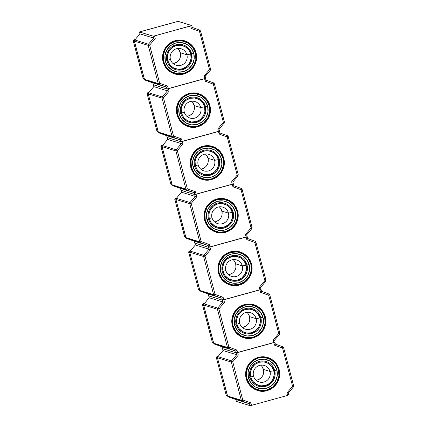 <?xml version="1.0" encoding="UTF-8"?>
<svg xmlns="http://www.w3.org/2000/svg" width="427" height="427" viewBox="0 0 427 427"><rect width="100%" height="100%" fill="white"/><g stroke="black" fill="none" stroke-linecap="round" stroke-linejoin="round"><path stroke-width="0.64" d="M253.515 375.99A8.625 8.513 107.1 0 0 263.934 382.037A8.625 8.513 107.1 0 0 269.992 371.458L273.819 370.716A12.073 11.913 -72.9 0 1 265.343 385.522A12.073 11.913 -72.9 0 1 250.756 377.062L253.515 375.99A8.625 8.513 -72.9 0 1 264.286 365.48A8.625 8.513 -72.9 0 1 267.649 379.902A8.625 8.513 -72.9 0 1 253.515 375.99L250.756 377.062L250.468 372.365L251.973 367.903L255.052 364.354L259.237 362.251L263.881 361.92L268.284 363.414L271.775 366.499L273.819 370.716L274.113 375.408L272.602 379.87L269.522 383.425L265.343 385.522L260.694 385.853L256.291 384.359L252.8 381.274L250.756 377.062A12.073 11.913 -72.9 0 1 259.237 362.251A12.073 11.913 -72.9 0 1 273.819 370.716L269.992 371.458L263.4 369.43L269.992 371.458A8.625 8.513 107.1 0 0 259.573 365.411A8.625 8.513 107.1 0 0 253.515 375.99M279.093 369.681A17.251 17.021 107.1 0 1 257.043 390.315A17.251 17.021 107.1 0 0 257.486 390.459L257.588 390.491A17.251 17.021 -72.9 0 1 250.868 361.648A17.251 17.021 -72.9 0 1 279.13 369.467A17.251 17.021 -72.9 0 1 257.588 390.491M257.486 390.459C269.96 395.092 283.096 380.873 279.039 369.44L278.511 369.638L279.039 369.44C277.459 363.665 273.654 359.678 267.628 357.479A17.251 17.021 107.1 0 0 267.259 357.372M256.141 380.249A8.625 8.513 107.1 0 0 260.774 365.17M249.998 377.308A12.938 12.767 107.1 0 0 265.626 386.376A12.938 12.767 107.1 0 0 274.71 370.508L276.867 370.092A14.881 14.683 -72.9 0 1 266.416 388.34A14.881 14.683 -72.9 0 1 248.445 377.911L249.998 377.308A12.938 12.767 -72.9 0 1 266.16 361.541A12.938 12.767 -72.9 0 1 271.193 383.174A12.938 12.767 -72.9 0 1 249.998 377.308L248.445 377.911L248.087 372.125L249.95 366.628L253.745 362.251L258.895 359.662L264.617 359.256L270.045 361.098L274.342 364.898L276.867 370.092L277.224 375.872L275.362 381.375L271.567 385.752L266.416 388.34L260.694 388.746L255.271 386.905L250.969 383.099L248.445 377.911A14.881 14.683 -72.9 0 1 258.895 359.662A14.881 14.683 -72.9 0 1 276.867 370.092L274.71 370.508A12.938 12.767 107.1 0 0 259.082 361.439A12.938 12.767 107.1 0 0 249.998 377.308M279.028 369.435A17.251 17.021 107.1 0 0 267.483 357.436M246.801 378.365A16.605 16.386 -72.9 0 1 258.458 358.002A16.605 16.386 -72.9 0 1 278.511 369.638L275.698 363.847L270.899 359.603L264.847 357.548L258.458 358.002L252.709 360.89L248.477 365.774L246.4 371.912L246.801 378.365L249.614 384.156L254.412 388.399L260.465 390.454L266.854 390L272.602 387.113L276.835 382.229L278.911 376.091L278.511 369.638A16.605 16.386 -72.9 0 1 266.854 390A16.605 16.386 -72.9 0 1 246.801 378.365M258.522 386.264A12.938 12.767 107.1 0 0 274.646 370.487A12.938 12.767 107.1 0 0 266.122 361.53M274.956 375.514L274.646 370.487L272.453 365.976M260.582 386.707L265.557 386.355L270.04 384.103M257.342 380.009L260.331 378.509M263.608 372.782L263.4 369.43L261.938 366.419M288.711 395.007L288.22 393.144L293.376 387.001L292.58 386.232L287.013 392.888L287.675 395.413L251.482 405.372L250.82 402.848L242.744 399.95L250.82 402.848L251.482 405.372L287.675 395.413L287.013 392.888L292.58 386.232L282.567 348.053L274.492 345.155L273.83 342.63L237.636 352.59L238.298 355.115L232.731 361.77L242.744 399.95L242.109 401.102L228.461 396.907L249.555 403.782L242.109 401.102A1.292 1.276 -72.9 0 1 241.308 400.227L227.495 395.978L217.674 358.659L227.495 395.978L241.308 400.227L231.295 362.048L217.482 357.799L217.674 358.659L217.482 357.799L231.295 362.048A1.292 1.276 -72.9 0 1 231.557 360.879L217.909 356.684L223.043 350.546L236.691 354.741L231.557 360.879L217.909 356.684L223.043 350.546L222.568 348.624L236.2 352.867L222.552 348.672L222.061 346.804L235.709 350.999L214.616 344.13L235.709 350.999L236.691 354.741L223.043 350.546L222.061 346.804L214.573 344.114M246.182 378.536L245.765 371.826L247.922 365.453L252.325 360.377L258.298 357.378L264.932 356.908L271.22 359.038L276.21 363.452L279.13 369.467L279.546 376.171L277.39 382.549L272.992 387.625L267.019 390.625L260.379 391.095L254.092 388.96L249.106 384.551L246.182 378.536M236.393 401.423L235.907 399.581L228.461 396.907L249.555 403.782L250.82 402.848L249.555 403.782L250.046 405.65L236.398 401.455L235.907 399.581L249.555 403.782L250.046 405.65L251.482 405.372L250.046 405.65L236.414 401.407M236.691 354.741L231.557 360.879L232.731 361.77L238.298 355.115L237.636 352.59L274.865 342.23L236.2 352.867L236.691 354.741L237.247 354.874M223.31 350.594L223.043 350.546L223.31 350.594M227.495 395.978L227.853 396.534M227.863 396.539L228.418 396.891M236.078 399.25L235.907 399.581L236.078 399.25M217.482 357.799L217.909 356.684M273.168 340.106L274.374 340.356L279.525 334.202L278.735 333.45L273.168 340.106L273.83 342.63L273.168 340.106L278.735 333.45L268.722 295.276L260.646 292.372L259.984 289.848L223.791 299.813L224.453 302.332L218.886 308.988L228.899 347.167L236.974 350.071L237.636 352.59L236.2 352.867L222.552 348.672L236.2 352.867L237.636 352.59L236.371 352.867L235.709 350.999L236.163 350.754L235.709 350.999L228.264 348.325A1.292 1.276 -72.9 0 1 227.463 347.445L217.45 309.271L203.636 305.022L203.823 305.876L213.388 342.321L203.636 305.022L217.45 309.271A1.292 1.276 -72.9 0 1 217.711 308.097L204.063 303.901L209.198 297.763L222.846 301.958L217.711 308.097L204.063 303.901L209.198 297.763L208.723 295.842L222.355 300.09L208.707 295.895L208.216 294.022L221.864 298.217L200.77 291.347L221.864 298.217L222.846 301.958L209.198 297.763L208.216 294.022L200.727 291.331M242.744 399.95L241.308 400.227A1.292 1.276 107.1 0 0 242.109 401.102L242.744 399.95L232.731 361.77L231.557 360.879L231.295 362.048L232.731 361.77L231.295 362.048L241.308 400.227L242.744 399.95M287.013 392.888L288.22 393.139L293.37 386.979M283.608 347.679L293.632 385.843L292.58 386.232L293.354 387.001M261.527 291.337L261.02 289.447L222.355 300.09L222.846 301.958L217.711 308.097L218.886 308.988L228.899 347.167L227.463 347.445L213.649 343.201L213.388 342.321L213.649 343.201L227.463 347.445L228.899 347.167L228.264 348.325L228.899 347.167L236.974 350.071L236.163 350.754L236.974 350.071L237.636 352.59L273.83 342.63L274.492 345.155L282.567 348.053L282.802 346.777L283.619 347.663L282.802 346.772L282.567 348.053L283.619 347.663L282.567 348.053L292.58 386.232L293.632 385.843L293.376 387.001L288.236 393.144L288.727 395.018M274.865 342.23L275.372 344.114L282.802 346.772L275.367 344.103L274.492 345.155L275.356 344.098L274.871 342.257M216.457 358.007L217.354 356.449L217.941 356.625L217.37 356.449A1.292 1.276 107.1 0 0 216.462 358.034L217.599 358.386L227.303 395.375L226.166 395.023L216.462 358.034L217.599 358.386L217.573 357.885M217.37 356.449L218.298 356.193L217.37 356.449M227.522 395.824L217.599 358.386A1.292 1.276 -72.9 0 1 217.573 358.264M227.34 395.493A1.292 1.276 -72.9 0 1 227.303 395.375L226.166 395.023A1.292 1.276 107.1 0 0 227.02 395.92A1.292 1.276 -72.9 0 1 226.166 395.023L216.446 358.023C216.142 357.698 216.446 357.175 217.354 356.449L217.343 356.46M265.973 357.073L266.154 357.773L265.973 357.073M202.611 305.225L203.508 303.666L204.09 303.843L203.524 303.666A1.292 1.276 107.1 0 0 202.617 305.257L203.754 305.604L213.457 342.593L212.32 342.246L202.617 305.257L203.754 305.604L203.722 305.102M212.315 342.214L202.617 305.257C202.297 304.921 202.601 304.392 203.508 303.666L203.498 303.677M213.676 343.046L203.754 305.604A1.292 1.276 -72.9 0 1 203.727 305.481M202.617 305.257L212.32 342.246A1.292 1.276 107.1 0 0 213.174 343.143A1.292 1.276 -72.9 0 1 212.32 342.246L213.457 342.593A1.292 1.276 -72.9 0 0 213.495 342.71M252.127 304.296L252.309 304.99L252.127 304.296M239.67 323.212A8.625 8.513 107.1 0 0 250.089 329.254A8.625 8.513 107.1 0 0 256.141 318.675L259.974 317.934A12.073 11.913 -72.9 0 1 251.492 332.745A12.073 11.913 -72.9 0 1 236.91 324.28L239.67 323.212A8.625 8.513 -72.9 0 1 250.441 312.697A8.625 8.513 -72.9 0 1 253.798 327.119A8.625 8.513 -72.9 0 1 239.67 323.212L236.91 324.28L236.617 319.588L238.127 315.126L241.207 311.571L245.386 309.468L250.035 309.143L254.439 310.637L257.929 313.722L259.974 317.934L260.262 322.631L258.757 327.093L255.677 330.642L251.492 332.745L246.849 333.071L242.445 331.582L238.955 328.491L236.91 324.28A12.073 11.913 -72.9 0 1 245.386 309.468A12.073 11.913 -72.9 0 1 259.974 317.934L256.141 318.675L249.555 316.647L256.141 318.675A8.625 8.513 107.1 0 0 245.728 312.633A8.625 8.513 107.1 0 0 239.67 323.212M265.247 316.898A17.251 17.021 107.1 0 1 243.198 337.533A17.251 17.021 107.1 0 0 243.641 337.677L243.742 337.709A17.251 17.021 -72.9 0 1 237.022 308.865A17.251 17.021 -72.9 0 1 265.284 316.685A17.251 17.021 -72.9 0 1 243.742 337.709M265.188 316.658L265.188 316.658A17.251 17.021 107.1 0 0 253.638 304.659M242.296 327.466A8.625 8.513 107.1 0 0 246.929 312.393M236.152 324.531A12.938 12.767 107.1 0 0 251.781 333.594A12.938 12.767 107.1 0 0 260.865 317.725L263.021 317.309A14.881 14.683 -72.9 0 1 252.57 335.558A14.881 14.683 -72.9 0 1 234.599 325.134L236.152 324.531A12.938 12.767 -72.9 0 1 252.309 308.764A12.938 12.767 -72.9 0 1 257.348 330.397A12.938 12.767 -72.9 0 1 236.152 324.531L234.599 325.134L234.242 319.348L236.104 313.845L239.899 309.468L245.05 306.885L250.772 306.479L256.195 308.315L260.497 312.121L263.021 317.309L263.379 323.095L261.516 328.593L257.721 332.969L252.57 335.558L246.849 335.964L241.42 334.122L237.124 330.322L234.599 325.134A14.881 14.683 -72.9 0 1 245.05 306.885A14.881 14.683 -72.9 0 1 263.021 317.309L260.865 317.725A12.938 12.767 107.1 0 0 245.237 308.662A12.938 12.767 107.1 0 0 236.152 324.531M232.955 325.582A16.605 16.386 -72.9 0 1 244.612 305.22A16.605 16.386 -72.9 0 1 264.665 316.855L265.194 316.663L264.665 316.855L261.852 311.064L257.054 306.821L251.001 304.766L244.612 305.22L238.864 308.107L234.631 312.991L232.555 319.129L232.955 325.582L235.768 331.373L240.566 335.622L246.619 337.672L253.008 337.223L258.757 334.33L262.989 329.447L265.066 323.314L264.665 316.855A16.605 16.386 -72.9 0 1 253.008 337.223A16.605 16.386 -72.9 0 1 232.955 325.582M244.671 333.482A12.938 12.767 107.1 0 0 260.796 317.704A12.938 12.767 107.1 0 0 252.277 308.753M261.11 322.737L260.796 317.704L258.607 313.194M246.737 333.93L251.711 333.578L256.189 331.325M243.497 327.226L246.48 325.726M249.763 320.004L249.555 316.647L248.092 313.642M243.641 337.677C256.115 342.315 269.245 328.096 265.194 316.663C263.614 310.883 259.808 306.896 253.777 304.702A17.251 17.021 107.1 0 0 253.414 304.59M232.336 325.753L231.92 319.049L234.076 312.671L238.474 307.595L244.447 304.595L251.087 304.125L257.374 306.26L262.359 310.669L265.284 316.685L265.701 323.394L263.544 329.767L259.141 334.843L253.168 337.842L246.534 338.312L240.246 336.182L235.256 331.774L232.336 325.753M222.542 348.645L223.027 350.54L217.765 356.828M209.465 297.811L209.198 297.763L209.465 297.811M213.649 343.201L214.616 344.13L228.264 348.325A1.292 1.276 107.1 0 1 227.463 347.445L217.45 309.271L218.886 308.988L224.453 302.332L223.791 299.813L222.355 300.09L208.707 295.895L222.355 300.09L259.984 289.848L260.646 292.372L261.505 291.315L261.025 289.479M222.232 346.468L222.061 346.804L222.232 346.468M203.69 304.435L204.063 303.901M223.401 302.097L222.846 301.958M203.695 304.43L203.636 305.022M217.711 308.097L217.45 309.271L218.886 308.988L217.711 308.097M274.374 340.356L279.525 334.202L274.385 340.362M261.34 291.652L260.646 292.372L268.722 295.276L268.957 293.995L268.722 295.276L278.735 333.45L279.786 333.06L269.768 294.886L268.957 293.995L269.768 294.886L268.722 295.276L269.768 294.886L279.786 333.06L278.735 333.45L279.509 334.218M268.957 293.995L261.521 291.321L268.957 293.995M225.824 270.43A8.625 8.513 107.1 0 0 236.238 276.472A8.625 8.513 107.1 0 0 242.296 265.893L246.128 265.151A12.073 11.913 -72.9 0 1 237.647 279.963A12.073 11.913 -72.9 0 1 223.065 271.503L225.824 270.43A8.625 8.513 -72.9 0 1 236.595 259.92A8.625 8.513 -72.9 0 1 239.953 274.342A8.625 8.513 -72.9 0 1 225.824 270.43L223.065 271.503L222.771 266.806L224.282 262.343L227.361 258.789L231.541 256.691L236.19 256.36L240.593 257.855L244.079 260.94L246.128 265.151L246.416 269.848L244.906 274.31L241.826 277.865L237.647 279.963L233.003 280.293L228.6 278.799L225.109 275.714L223.065 271.503A12.073 11.913 -72.9 0 1 231.541 256.691A12.073 11.913 -72.9 0 1 246.128 265.151L242.296 265.893L235.704 263.87L242.296 265.893A8.625 8.513 107.1 0 0 231.877 259.851A8.625 8.513 107.1 0 0 225.824 270.43M251.402 264.121A17.251 17.021 107.1 0 1 229.347 284.756A17.251 17.021 107.1 0 0 229.795 284.9L229.891 284.932A17.251 17.021 -72.9 0 1 223.177 256.083A17.251 17.021 -72.9 0 1 251.439 263.907A17.251 17.021 -72.9 0 1 229.891 284.932M239.563 251.813A17.251 17.021 107.1 0 1 239.931 251.919C245.963 254.118 249.768 258.1 251.343 263.881L250.82 264.078A16.605 16.386 -72.9 0 1 239.163 284.441A16.605 16.386 -72.9 0 1 219.104 272.805L221.917 278.596L226.721 282.839L232.774 284.894L239.163 284.441L244.911 281.553L249.144 276.669L251.22 270.531L250.82 264.078L248.007 258.287L243.209 254.038L237.15 251.989L230.767 252.442L225.018 255.33L220.78 260.214L218.709 266.347L219.104 272.805A16.605 16.386 -72.9 0 1 230.767 252.442A16.605 16.386 -72.9 0 1 250.82 264.078L251.343 263.875A17.251 17.021 107.1 0 0 239.787 251.877M228.445 274.689A8.625 8.513 107.1 0 0 233.083 259.611M222.307 271.748A12.938 12.767 107.1 0 0 237.935 280.817A12.938 12.767 107.1 0 0 247.019 264.948L249.171 264.532A14.881 14.683 -72.9 0 1 238.725 282.781A14.881 14.683 -72.9 0 1 220.754 272.351L222.307 271.748A12.938 12.767 -72.9 0 1 238.463 255.981A12.938 12.767 -72.9 0 1 243.502 277.614A12.938 12.767 -72.9 0 1 222.307 271.748L220.754 272.351L220.396 266.565L222.253 261.068L226.048 256.691L231.199 254.102L236.926 253.697L242.349 255.538L246.651 259.338L249.171 264.532L249.528 270.312L247.671 275.815L243.876 280.192L238.725 282.781L232.998 283.181L227.575 281.345L223.273 277.539L220.754 272.351A14.881 14.683 -72.9 0 1 231.199 254.102A14.881 14.683 -72.9 0 1 249.171 264.532L247.019 264.948A12.938 12.767 107.1 0 0 231.391 255.88A12.938 12.767 107.1 0 0 222.307 271.748M230.826 280.704A12.938 12.767 107.1 0 0 246.95 264.927A12.938 12.767 107.1 0 0 238.431 255.97M247.26 269.955L246.95 264.927L244.756 260.411M232.891 281.147L237.866 280.795L242.344 278.543M229.651 274.449L232.635 272.949M235.912 267.222L235.704 263.87L234.247 260.86M261.02 289.447L260.529 287.584L265.663 281.441L260.539 287.584L261.03 289.458L259.984 289.848L259.322 287.328L264.889 280.672L254.871 242.493L246.795 239.59L246.133 237.07L209.945 247.03L210.607 249.555L205.04 256.211L215.053 294.384L214.418 295.543A1.292 1.276 -72.9 0 1 213.617 294.667L199.804 290.419L189.978 253.094L199.804 290.419L213.617 294.667L203.599 256.488L189.785 252.24L189.978 253.094L189.785 252.24L203.599 256.488A1.292 1.276 -72.9 0 1 203.866 255.319L190.212 251.124L195.347 244.981L209 249.181L203.866 255.319L190.212 251.124L195.347 244.981L194.877 243.064L208.509 247.308L194.856 243.112L194.365 241.244L208.018 245.44L186.919 238.565L208.018 245.44L209 249.181L195.347 244.981L194.365 241.244L186.882 238.554M259.322 287.328L260.529 287.579L265.679 281.441L264.889 280.672L259.322 287.328L259.984 289.848L223.791 299.813L223.129 297.288L215.053 294.384L223.129 297.288L223.791 299.813L222.526 300.085L221.864 298.217L222.318 297.971L221.864 298.217L214.418 295.543L215.053 294.384L213.617 294.667A1.292 1.276 107.1 0 0 214.418 295.543L200.77 291.347L208.211 294.022L208.387 293.691L208.216 294.022M218.491 272.976L218.074 266.267L220.231 259.894L224.629 254.818L230.601 251.818L237.236 251.348L243.529 253.478L248.514 257.887L251.439 263.907L251.85 270.611L249.694 276.99L245.295 282.066L239.323 285.065L232.688 285.535L226.395 283.4L221.41 278.991L218.491 272.976M209 249.181L203.866 255.319L205.04 256.211L210.607 249.555L209.945 247.03L247.169 236.67L246.133 237.07L246.795 239.59L247.66 238.538L247.169 236.67L208.509 247.308L209 249.181L209.55 249.315M208.696 295.863L209.182 297.758L203.919 304.051M195.619 245.029L195.347 244.981L195.619 245.029M223.129 297.288L222.318 297.971L223.129 297.288M199.804 290.419L200.77 291.347M189.844 251.658L190.212 251.124M247.169 236.67L246.683 234.802L251.813 228.658L251.044 227.89L245.472 234.546L246.133 237.07L245.472 234.546L251.044 227.89L241.025 189.711L232.95 186.812L232.288 184.288L196.094 194.253L196.756 196.772L191.189 203.428L201.208 241.607L209.283 244.511L209.945 247.03L208.509 247.308L194.856 243.112L208.509 247.308L209.945 247.03L208.68 247.308L208.018 245.44L208.472 245.194L208.018 245.44L200.573 242.766A1.292 1.276 -72.9 0 1 199.772 241.885L189.753 203.706L175.94 199.462L185.692 236.761L175.94 199.462L189.753 203.706A1.292 1.276 -72.9 0 1 190.015 202.537L176.367 198.341L181.502 192.203L195.15 196.399L190.015 202.537L176.367 198.341L181.502 192.203L181.027 190.282L194.659 194.531L181.011 190.33L180.52 188.462L194.168 192.657L173.074 185.788L194.168 192.657L195.15 196.399L181.502 192.203L180.52 188.462L173.031 185.772M189.85 251.647L189.785 252.24M203.599 256.488L205.04 256.211L203.866 255.319L203.599 256.488L213.617 294.667L215.053 294.384L205.04 256.211L203.599 256.488M265.674 281.42L264.889 280.672L265.925 280.267L265.679 281.441M255.917 242.12L265.925 280.267L264.889 280.672L254.871 242.493L255.922 242.104L254.871 242.493L255.111 241.212L254.871 242.493L246.795 239.59L247.66 238.538L255.111 241.212L247.676 238.544M255.906 242.093L255.106 241.212L255.906 242.093M238.277 251.514L238.463 252.208L238.277 251.514M188.761 252.448L189.663 250.889L190.245 251.06L189.679 250.889A1.292 1.276 107.1 0 0 188.771 252.474L189.908 252.827L199.612 289.81L198.475 289.463L188.771 252.474L189.908 252.827L189.876 252.32M198.464 289.431L188.771 252.474C188.451 252.138 188.75 251.615 189.663 250.889L189.647 250.895M199.831 290.264L189.908 252.827A1.292 1.276 -72.9 0 1 189.882 252.699M188.771 252.474L198.475 289.463A1.292 1.276 107.1 0 0 199.329 290.36A1.292 1.276 -72.9 0 1 198.475 289.463L199.612 289.81A1.292 1.276 -72.9 0 0 199.649 289.933M185.985 237.481L185.766 237.033L184.629 236.681A1.292 1.276 107.1 0 0 185.483 237.577A1.292 1.276 -72.9 0 1 184.629 236.681L174.91 199.681L175.817 198.107L176.399 198.283L175.833 198.107A1.292 1.276 107.1 0 0 174.926 199.697L176.063 200.044L185.766 237.033L184.629 236.681L174.926 199.697L176.063 200.044L176.031 199.542M175.833 198.107L176.757 197.856L175.833 198.107M185.804 237.15A1.292 1.276 -72.9 0 1 185.766 237.033L176.063 200.044A1.292 1.276 -72.9 0 1 176.036 199.921M185.996 237.738L184.613 236.67L174.91 199.681C174.6 199.361 174.905 198.833 175.817 198.107L175.801 198.117M224.431 198.731L224.613 199.43L224.431 198.731M211.973 217.647A8.625 8.513 107.1 0 0 222.392 223.695A8.625 8.513 107.1 0 0 228.45 213.116L232.283 212.374A12.073 11.913 -72.9 0 1 223.801 227.185A12.073 11.913 -72.9 0 1 209.214 218.72L211.973 217.647A8.625 8.513 -72.9 0 1 222.75 207.138A8.625 8.513 -72.9 0 1 226.107 221.56A8.625 8.513 -72.9 0 1 211.973 217.647L209.214 218.72L208.926 214.028L210.436 209.561L213.516 206.011L217.695 203.909L222.339 203.583L226.742 205.072L230.233 208.162L232.283 212.374L232.571 217.065L231.06 221.533L227.981 225.082L223.801 227.185L219.158 227.511L214.754 226.022L211.264 222.931L209.214 218.72A12.073 11.913 -72.9 0 1 217.695 203.909A12.073 11.913 -72.9 0 1 232.283 212.374L228.45 213.116L221.859 211.087L228.45 213.116A8.625 8.513 107.1 0 0 218.032 207.068A8.625 8.513 107.1 0 0 211.973 217.647M237.551 211.338A17.251 17.021 107.1 0 1 215.502 231.973A17.251 17.021 107.1 0 0 215.945 232.117L216.046 232.149A17.251 17.021 -72.9 0 1 209.331 203.305A17.251 17.021 -72.9 0 1 237.588 211.125A17.251 17.021 -72.9 0 1 216.046 232.149M225.718 199.03A17.251 17.021 107.1 0 1 226.086 199.142C232.117 201.336 235.917 205.323 237.497 211.098L236.974 211.296A16.605 16.386 -72.9 0 1 225.312 231.658A16.605 16.386 -72.9 0 1 205.259 220.022L208.072 225.814L212.87 230.062L218.928 232.112L225.312 231.658L231.06 228.771L235.298 223.887L237.375 217.749L236.974 211.296L234.161 205.504L229.363 201.261L223.305 199.206L216.921 199.66L211.173 202.547L206.935 207.431L204.859 213.569L205.259 220.022A16.605 16.386 -72.9 0 1 216.921 199.66A16.605 16.386 -72.9 0 1 236.974 211.296L237.497 211.098A17.251 17.021 107.1 0 0 225.942 199.099M214.6 221.907A8.625 8.513 107.1 0 0 219.238 206.833M208.461 218.966A12.938 12.767 107.1 0 0 224.084 228.034A12.938 12.767 107.1 0 0 233.169 212.166L235.325 211.749A14.881 14.683 -72.9 0 1 224.88 229.998A14.881 14.683 -72.9 0 1 206.908 219.569L208.461 218.966A12.938 12.767 -72.9 0 1 224.618 203.199A12.938 12.767 -72.9 0 1 229.657 224.832A12.938 12.767 -72.9 0 1 208.461 218.966L206.908 219.569L206.551 213.788L208.408 208.285L212.203 203.909L217.354 201.32L223.081 200.914L228.504 202.756L232.806 206.561L235.325 211.749L235.683 217.535L233.825 223.033L230.03 227.41L224.88 229.998L219.152 230.404L213.73 228.562L209.427 224.762L206.908 219.569A14.881 14.683 -72.9 0 1 217.354 201.32A14.881 14.683 -72.9 0 1 235.325 211.749L233.169 212.166A12.938 12.767 107.1 0 0 217.546 203.097A12.938 12.767 107.1 0 0 208.461 218.966M216.98 227.922A12.938 12.767 107.1 0 0 233.105 212.144A12.938 12.767 107.1 0 0 224.586 203.188M233.414 217.178L233.105 212.144L230.911 207.634M219.04 228.365L224.02 228.013L228.498 225.766M215.806 221.666L218.789 220.167M222.067 214.445L221.859 211.087L220.396 208.082M204.64 220.193L204.229 213.489L206.385 207.111L210.783 202.035L216.756 199.035L223.39 198.566L229.683 200.701L234.669 205.109L237.588 211.125L238.004 217.834L235.848 224.207L231.45 229.283L225.477 232.283L218.843 232.752L212.55 230.623L207.565 226.209L204.64 220.193M185.692 236.761L185.958 237.636L199.772 241.885L185.958 237.636L185.692 236.761M247.681 238.554L247.185 236.681L209.945 247.03L209.283 244.511L208.472 245.194L209.283 244.511L201.208 241.607L200.573 242.766L201.208 241.607L199.772 241.885A1.292 1.276 107.1 0 0 200.573 242.766L186.919 238.565L194.365 241.244L194.536 240.908L194.365 241.244M195.155 196.399L190.015 202.537L191.189 203.428L196.756 196.772L196.094 194.253L233.323 183.888L194.659 194.531L195.15 196.399L195.705 196.532M194.851 243.08L195.336 244.975L190.074 251.268M181.774 192.251L181.502 192.203L181.774 192.251M185.958 237.636L186.311 238.191M175.94 199.462L176.367 198.341M231.626 181.769L232.832 182.019L237.988 175.876L237.193 175.107L231.626 181.769L232.288 184.288L231.626 181.769L237.193 175.107L227.18 136.934L219.104 134.03L218.443 131.511L182.249 141.47L182.911 143.99L177.344 150.651L187.362 188.825L195.438 191.728L196.094 194.253L194.659 194.531L181.011 190.33L194.659 194.531L196.094 194.253L194.829 194.525L194.168 192.657L194.621 192.412L194.168 192.657L186.722 189.983A1.292 1.276 -72.9 0 1 185.921 189.102L175.908 150.928L162.095 146.68L171.846 183.984L162.095 146.68L175.908 150.928A1.292 1.276 -72.9 0 1 176.17 149.76L162.522 145.559L167.656 139.421L181.304 143.616L176.17 149.76L162.522 145.559L167.656 139.421L167.181 137.505L180.813 141.748L167.165 137.553L166.674 135.685L180.322 139.88L159.228 133.005L180.322 139.88L181.304 143.616L167.656 139.421L166.674 135.685L159.186 132.989M186.321 238.197L186.919 238.565M189.753 203.706L191.189 203.428L190.015 202.537L189.753 203.706L199.772 241.885L201.208 241.607L191.189 203.428L189.753 203.706M246.411 234.749L245.472 234.546M251.829 228.637L246.694 234.802L247.185 236.681M246.678 234.797L251.813 228.658L251.044 227.89L252.09 227.5L251.834 228.658M242.066 189.342L252.074 227.49L251.044 227.89L241.025 189.711L242.077 189.321L241.025 189.711L241.26 188.435L241.025 189.711L232.95 186.812L233.815 185.756L233.334 183.92M172.108 184.859L173.074 185.788L186.722 189.983A1.292 1.276 107.1 0 1 185.921 189.102L175.908 150.928L177.344 150.651L176.17 149.76L175.908 150.928L177.344 150.651L182.911 143.99L182.249 141.47L219.478 131.105L180.813 141.748L181.304 143.616L176.17 149.76L177.344 150.651L187.362 188.825L185.921 189.102L172.108 184.859L171.846 183.984L172.108 184.859L185.921 189.102L187.362 188.825L186.722 189.983L187.362 188.825L195.438 191.728L194.621 192.412L195.438 191.728L196.094 194.253L232.288 184.288L232.95 186.812L233.815 185.756L241.26 188.435L242.077 189.321L241.26 188.435L233.831 185.761L233.339 183.898L232.848 182.025L237.988 175.876L238.245 174.718L237.193 175.107L237.983 175.86L232.832 182.019M198.128 164.87A8.625 8.513 107.1 0 0 208.547 170.912A8.625 8.513 107.1 0 0 214.605 160.333L218.432 159.591A12.073 11.913 -72.9 0 1 209.956 174.403A12.073 11.913 -72.9 0 1 195.369 165.943L198.128 164.87A8.625 8.513 -72.9 0 1 208.899 154.355A8.625 8.513 -72.9 0 1 212.262 168.777A8.625 8.513 -72.9 0 1 198.128 164.87L195.369 165.943L195.08 161.246L196.591 156.784L199.671 153.229L203.85 151.131L208.493 150.8L212.897 152.295L216.388 155.38L218.432 159.591L218.725 164.288L217.215 168.75L214.135 172.305L209.956 174.403L205.307 174.734L200.903 173.239L197.418 170.154L195.369 165.943A12.073 11.913 -72.9 0 1 203.85 151.131A12.073 11.913 -72.9 0 1 218.432 159.591L214.605 160.333L208.013 158.31L214.605 160.333A8.625 8.513 107.1 0 0 204.186 154.291A8.625 8.513 107.1 0 0 198.128 164.87M223.705 158.561A17.251 17.021 107.1 0 1 201.656 179.196A17.251 17.021 107.1 0 0 202.099 179.34L202.201 179.367A17.251 17.021 -72.9 0 1 195.481 150.523A17.251 17.021 -72.9 0 1 223.743 158.348A17.251 17.021 -72.9 0 1 202.201 179.367M211.872 146.253A17.251 17.021 107.1 0 1 212.24 146.36C218.266 148.553 222.072 152.54 223.652 158.321L223.129 158.513A16.605 16.386 -72.9 0 1 211.466 178.881A16.605 16.386 -72.9 0 1 191.413 167.245L194.226 173.036L199.025 177.28L205.077 179.335L211.466 178.881L217.215 175.993L221.448 171.11L223.524 164.971L223.129 158.513L220.311 152.722L215.512 148.479L209.46 146.429L203.071 146.877L197.322 149.765L193.089 154.654L191.013 160.787L191.413 167.245A16.605 16.386 -72.9 0 1 203.071 146.877A16.605 16.386 -72.9 0 1 223.129 158.513L223.652 158.316A17.251 17.021 107.1 0 0 212.096 146.317M200.754 169.124A8.625 8.513 107.1 0 0 205.387 154.051M194.611 166.188A12.938 12.767 107.1 0 0 210.239 175.257A12.938 12.767 107.1 0 0 219.323 159.388L221.48 158.967A14.881 14.683 -72.9 0 1 211.029 177.216A14.881 14.683 -72.9 0 1 193.063 166.792L194.611 166.188A12.938 12.767 -72.9 0 1 210.773 150.421A12.938 12.767 -72.9 0 1 215.811 172.054A12.938 12.767 -72.9 0 1 194.611 166.188L193.063 166.792L192.705 161.006L194.563 155.508L198.358 151.131L203.508 148.543L209.23 148.137L214.658 149.973L218.96 153.779L221.48 158.967L221.837 164.753L219.974 170.25L216.185 174.627L211.029 177.216L205.307 177.621L199.884 175.785L195.582 171.98L193.063 166.792A14.881 14.683 -72.9 0 1 203.508 148.543A14.881 14.683 -72.9 0 1 221.48 158.967L219.323 159.388A12.938 12.767 107.1 0 0 203.7 150.32A12.938 12.767 107.1 0 0 194.611 166.188M203.135 175.145A12.938 12.767 107.1 0 0 219.259 159.367A12.938 12.767 107.1 0 0 210.735 150.411M219.569 164.395L219.259 159.367L217.065 154.852M205.195 175.588L210.175 175.235L214.653 172.983M201.955 168.889L204.944 167.389M208.221 161.662L208.013 158.31L206.551 155.3M190.794 167.416L190.378 160.707L192.534 154.328L196.938 149.258L202.91 146.258L209.545 145.788L215.832 147.918L220.823 152.327L223.743 158.348L224.159 165.052L222.003 171.43L217.605 176.5L211.632 179.505L204.992 179.975L198.704 177.84L193.719 173.431L190.794 167.416M167.923 139.469L167.656 139.421L167.923 139.469M180.69 188.126L180.52 188.462L180.69 188.126M162.095 146.68L162.522 145.559M181.859 143.755L181.304 143.621M219.478 131.105L218.987 129.242L224.138 123.099L223.348 122.33L217.781 128.986L218.443 131.511L217.781 128.986L223.348 122.33L213.335 84.151L205.259 81.253L204.597 78.728L168.403 88.688L169.065 91.213L163.498 97.868L173.511 136.048L181.587 138.946L182.249 141.47L180.813 141.748L167.165 137.553L180.813 141.748L182.249 141.47L180.984 141.748L180.322 139.88L180.776 139.629L180.322 139.88L172.876 137.2A1.292 1.276 -72.9 0 1 172.076 136.325L162.063 98.146L148.249 93.903L148.441 94.757L158.001 131.201L148.249 93.903L162.063 98.146A1.292 1.276 -72.9 0 1 162.324 96.977L148.676 92.782L153.811 86.644L167.459 90.839L162.324 96.977L148.676 92.782L153.811 86.644L153.336 84.722L166.968 88.965L153.32 84.77L152.829 82.902L166.477 87.097L145.383 80.228L166.477 87.097L167.459 90.839L153.811 86.644L152.829 82.902L145.34 80.212M233.323 183.888L232.832 182.025M228.221 136.56L238.229 174.707L237.193 175.107L227.18 136.934L228.231 136.544L227.18 136.934L227.415 135.653L227.18 136.934L219.104 134.03L219.969 132.978L219.483 131.137M158.262 132.076L159.228 133.005L172.876 137.2A1.292 1.276 107.1 0 1 172.076 136.325L162.063 98.146L163.498 97.868L162.324 96.977L162.063 98.146L163.498 97.868L169.065 91.213L168.403 88.688L205.633 78.328L166.968 88.965L167.459 90.839L162.324 96.977L163.498 97.868L173.511 136.048L172.076 136.325L158.262 132.076L158.001 131.201L158.262 132.076L172.076 136.325L173.511 136.048L172.876 137.2L173.511 136.048L181.587 138.946L180.776 139.629L181.587 138.946L182.249 141.47L218.443 131.511L219.104 134.03L219.969 132.978L227.415 135.653L228.231 136.544L227.415 135.653L219.98 132.984L219.003 129.242L217.781 128.986M210.586 145.954L210.767 146.648L210.586 145.954M161.07 146.883L161.972 145.329L162.554 145.5L161.988 145.329A1.292 1.276 107.1 0 0 161.075 146.915L162.212 147.262L171.916 184.25L170.779 183.904L161.075 146.915L162.212 147.262L162.185 146.76M161.988 145.329L162.911 145.073L161.988 145.329M172.14 184.704L162.212 147.262A1.292 1.276 -72.9 0 1 162.191 147.139M170.773 183.872L161.059 146.904C160.755 146.578 161.059 146.055 161.972 145.329L162.917 145.068M171.953 184.368A1.292 1.276 -72.9 0 1 171.916 184.25L170.763 183.893A1.292 1.276 107.1 0 0 171.638 184.8A1.292 1.276 -72.9 0 1 170.779 183.904L161.059 146.904M147.224 94.105L148.121 92.547L148.703 92.723L148.137 92.547A1.292 1.276 107.1 0 0 147.23 94.132L148.366 94.484L158.07 131.473L156.933 131.121L147.23 94.132L148.366 94.484L148.334 93.983M148.137 92.547L149.066 92.291L148.137 92.547M158.289 131.922L148.366 94.484A1.292 1.276 -72.9 0 1 148.34 94.362M156.928 131.094L147.214 94.121C146.909 93.796 147.214 93.273 148.121 92.547L149.071 92.285M158.107 131.591A1.292 1.276 -72.9 0 1 158.07 131.473L156.917 131.11A1.292 1.276 107.1 0 0 157.787 132.018A1.292 1.276 -72.9 0 1 156.933 131.121L147.214 94.121M196.74 93.171L196.922 93.871L196.74 93.171M184.283 112.087A8.625 8.513 107.1 0 0 194.701 118.135A8.625 8.513 107.1 0 0 200.759 107.556L204.586 106.814A12.073 11.913 -72.9 0 1 196.11 121.62A12.073 11.913 -72.9 0 1 181.523 113.16L184.283 112.087A8.625 8.513 -72.9 0 1 195.054 101.578A8.625 8.513 -72.9 0 1 198.411 116A8.625 8.513 -72.9 0 1 184.283 112.087L181.523 113.16L181.235 108.463L182.74 104.001L185.82 100.452L190.004 98.349L194.648 98.023L199.051 99.512L202.542 102.603L204.586 106.814L204.88 111.506L203.369 115.968L200.29 119.523L196.11 121.62L191.461 121.951L187.058 120.457L183.567 117.372L181.523 113.16A12.073 11.913 -72.9 0 1 190.004 98.349A12.073 11.913 -72.9 0 1 204.586 106.814L200.759 107.556L194.168 105.528L200.759 107.556A8.625 8.513 107.1 0 0 190.341 101.509A8.625 8.513 107.1 0 0 184.283 112.087M209.86 105.779A17.251 17.021 107.1 0 1 187.811 126.413A17.251 17.021 107.1 0 0 188.254 126.557L188.355 126.589A17.251 17.021 -72.9 0 1 181.635 97.746A17.251 17.021 -72.9 0 1 209.897 105.565A17.251 17.021 -72.9 0 1 188.355 126.589M188.254 126.557C200.727 131.19 213.863 116.971 209.806 105.538L209.278 105.736L209.806 105.538C208.227 99.763 204.421 95.776 198.39 93.577A17.251 17.021 107.1 0 0 198.027 93.47M186.909 116.347A8.625 8.513 107.1 0 0 191.542 101.268M180.765 113.406A12.938 12.767 107.1 0 0 196.393 122.474A12.938 12.767 107.1 0 0 205.478 106.606L207.634 106.19A14.881 14.683 -72.9 0 1 197.183 124.438A14.881 14.683 -72.9 0 1 179.212 114.009L180.765 113.406A12.938 12.767 -72.9 0 1 196.922 97.639A12.938 12.767 -72.9 0 1 201.96 119.272A12.938 12.767 -72.9 0 1 180.765 113.406L179.212 114.009L178.854 108.223L180.717 102.726L184.512 98.349L189.663 95.76L195.385 95.354L200.813 97.196L205.109 101.002L207.634 106.19L207.992 111.975L206.129 117.473L202.334 121.85L197.183 124.438L191.461 124.844L186.033 123.003L181.737 119.197L179.212 114.009A14.881 14.683 -72.9 0 1 189.663 95.76A14.881 14.683 -72.9 0 1 207.634 106.19L205.478 106.606A12.938 12.767 107.1 0 0 189.85 97.537A12.938 12.767 107.1 0 0 180.765 113.406M209.796 105.533A17.251 17.021 107.1 0 0 198.251 93.534M177.568 114.463A16.605 16.386 -72.9 0 1 189.225 94.1A16.605 16.386 -72.9 0 1 209.278 105.736L206.465 99.945L201.667 95.701L195.614 93.646L189.225 94.1L183.477 96.988L179.244 101.872L177.168 108.01L177.568 114.463L180.381 120.254L185.179 124.497L191.232 126.552L197.621 126.098L203.369 123.211L207.602 118.327L209.678 112.189L209.278 105.736A16.605 16.386 -72.9 0 1 197.621 126.098A16.605 16.386 -72.9 0 1 177.568 114.463M189.289 122.362A12.938 12.767 107.1 0 0 205.408 106.585A12.938 12.767 107.1 0 0 196.89 97.628M205.723 111.618L205.408 106.585L203.22 102.074M191.349 122.805L196.324 122.453L200.807 120.206M188.11 116.107L191.099 114.607M194.376 108.88L194.168 105.528L192.705 102.517M176.949 114.633L176.532 107.924L178.689 101.551L183.087 96.475L189.06 93.476L195.699 93.006L201.987 95.136L206.972 99.55L209.897 105.565L210.314 112.269L208.157 118.647L203.759 123.723L197.786 126.723L191.147 127.193L184.859 125.058L179.874 120.649L176.949 114.633M167.16 137.521L167.64 139.415L162.377 145.708M154.078 86.692L153.811 86.644L154.078 86.692M166.845 135.348L166.674 135.685L166.845 135.348M148.302 93.316L148.676 92.782M168.014 90.972L167.459 90.839M224.399 121.941L224.138 123.099L219.003 129.242L224.122 123.099L223.348 122.33L213.335 84.151L213.569 82.875L214.386 83.761L224.399 121.941L223.348 122.33L224.399 121.941L214.37 83.751L213.569 82.87L213.335 84.151L214.386 83.761L213.335 84.151L205.259 81.253L205.953 80.532L205.259 81.253L203.935 76.203L204.597 78.728L166.968 88.965L153.32 84.77L166.968 88.965L168.403 88.688L167.469 88.912L166.968 88.965L166.477 87.097L166.93 86.852L166.477 87.097L159.031 84.423A1.292 1.276 -72.9 0 1 158.23 83.543L148.217 45.369L134.404 41.12L134.59 41.974L144.155 78.419L134.404 41.12L148.217 45.369A1.292 1.276 -72.9 0 1 148.479 44.194L134.831 39.999L139.96 33.861L153.613 38.056L148.479 44.194L134.831 39.999L139.96 33.861L139.693 31.849L177.963 21.35L191.782 25.545L154.558 35.911L155.22 38.43L149.653 45.091L159.666 83.265L167.742 86.169L168.403 88.688L167.742 86.169L166.93 86.852L167.742 86.169L159.666 83.265L159.031 84.423L159.666 83.265L158.23 83.543L144.417 79.299L158.23 83.543A1.292 1.276 107.1 0 0 159.031 84.423L145.383 80.228L144.78 79.86L144.155 78.419L144.417 79.299M148.308 93.305L148.249 93.903M206.124 80.196L213.569 82.87L206.134 80.201L205.953 80.532L205.638 78.355M170.437 59.31A8.625 8.513 107.1 0 0 180.856 65.352A8.625 8.513 107.1 0 0 186.909 54.773L190.741 54.032A12.073 11.913 -72.9 0 1 182.26 68.843A12.073 11.913 -72.9 0 1 167.678 60.378L170.437 59.31A8.625 8.513 -72.9 0 1 181.208 48.795A8.625 8.513 -72.9 0 1 184.565 63.217A8.625 8.513 -72.9 0 1 170.437 59.31L167.678 60.378L167.384 55.686L168.895 51.224L171.974 47.669L176.154 45.572L180.802 45.241L185.206 46.735L188.697 49.82L190.741 54.032L191.029 58.729L189.524 63.191L186.444 66.74L182.26 68.843L177.616 69.169L173.213 67.679L169.722 64.589L167.678 60.378A12.073 11.913 -72.9 0 1 176.154 45.572A12.073 11.913 -72.9 0 1 190.741 54.032L186.909 54.773L180.322 52.751L186.909 54.773A8.625 8.513 107.1 0 0 176.495 48.731A8.625 8.513 107.1 0 0 170.437 59.31M196.014 52.996A17.251 17.021 107.1 0 1 173.965 73.636A17.251 17.021 107.1 0 0 174.408 73.775L174.51 73.807A17.251 17.021 -72.9 0 1 167.79 44.963A17.251 17.021 -72.9 0 1 196.052 52.783A17.251 17.021 -72.9 0 1 174.51 73.807M174.408 73.775C186.877 78.413 200.012 64.194 195.956 52.761L195.433 52.953L195.961 52.761C194.381 46.981 190.575 42.994 184.544 40.8A17.251 17.021 107.1 0 0 184.176 40.693M173.063 63.564A8.625 8.513 107.1 0 0 177.696 48.491M166.92 60.629A12.938 12.767 107.1 0 0 182.548 69.692A12.938 12.767 107.1 0 0 191.632 53.823L193.783 53.407A14.881 14.683 -72.9 0 1 183.338 71.656A14.881 14.683 -72.9 0 1 165.366 61.232L166.92 60.629A12.938 12.767 -72.9 0 1 183.076 44.862A12.938 12.767 -72.9 0 1 188.115 66.495A12.938 12.767 -72.9 0 1 166.92 60.629L165.366 61.232L165.009 55.446L166.872 49.948L170.661 45.572L175.817 42.983L181.539 42.577L186.962 44.413L191.264 48.219L193.783 53.407L194.141 59.193L192.283 64.691L188.488 69.067L183.338 71.656L177.616 72.062L172.188 70.22L167.886 66.42L165.366 61.232A14.881 14.683 -72.9 0 1 175.817 42.983A14.881 14.683 -72.9 0 1 193.783 53.407L191.632 53.823A12.938 12.767 107.1 0 0 176.004 44.76A12.938 12.767 107.1 0 0 166.92 60.629M195.95 52.756A17.251 17.021 107.1 0 0 184.405 40.757M163.722 61.685A16.605 16.386 -72.9 0 1 175.38 41.318A16.605 16.386 -72.9 0 1 195.433 52.953L192.62 47.162L187.821 42.919L181.769 40.864L175.38 41.318L169.631 44.205L165.398 49.089L163.322 55.227L163.722 61.685L166.535 67.477L171.334 71.72L177.386 73.77L183.775 73.321L189.524 70.434L193.757 65.544L195.833 59.412L195.433 52.953A16.605 16.386 -72.9 0 1 183.775 73.321A16.605 16.386 -72.9 0 1 163.722 61.685M175.438 69.585A12.938 12.767 107.1 0 0 191.563 53.807A12.938 12.767 107.1 0 0 183.044 44.851M191.878 58.835L191.563 53.807L189.374 49.292M177.504 70.028L182.478 69.676L186.957 67.423M174.264 63.329L177.248 61.824M180.525 56.102L180.322 52.751L178.86 49.74M199.484 31.374L191.408 28.47L190.752 25.946L153.293 36.183L139.474 31.993L153.122 36.188L153.613 38.056L139.96 33.861L139.458 31.982L178.134 21.35L191.782 25.545L190.752 25.946L191.408 28.47L192.273 27.419L191.792 25.577L192.294 27.435L199.724 30.093L199.484 31.374L209.502 69.548L199.484 31.374L200.535 30.984L199.484 31.374L199.724 30.093L200.535 30.984L199.724 30.093L192.278 27.419L191.408 28.47L199.484 31.374M203.935 76.203L209.502 69.548L203.935 76.203L204.864 76.406M163.103 61.851L162.687 55.147L164.843 48.769L169.241 43.698L175.214 40.693L181.854 40.223L188.142 42.358L193.127 46.767L196.052 52.783L196.468 59.492L194.312 65.865L189.908 70.941L183.936 73.94L177.301 74.41L171.013 72.28L166.023 67.872L163.103 61.851M205.633 78.328L205.141 76.46L210.292 70.316L209.502 69.548L210.292 70.3M153.309 84.743L153.795 86.638L148.532 92.926M140.232 33.909L139.96 33.861L140.232 33.909M152.999 82.566L152.829 82.902L152.999 82.566M134.404 41.12L134.831 39.999M153.613 38.056L148.479 44.194L149.653 45.091L155.22 38.43L154.558 35.911L153.122 36.188L153.613 38.056L154.163 38.195M148.217 45.369L149.653 45.091L148.479 44.194L148.217 45.369L158.23 83.543L159.666 83.265L149.653 45.091L148.217 45.369M200.53 31L210.538 69.147L209.502 69.548L210.554 69.158L210.292 70.316L204.869 76.406M206.14 80.217L205.152 76.46L210.276 70.316M182.895 40.394L183.076 41.088L182.895 40.394M133.379 41.323L134.275 39.764L134.857 39.941L134.291 39.77A1.292 1.276 107.1 0 0 133.384 41.355L134.521 41.702L144.225 78.691L143.088 78.344L133.384 41.355L134.521 41.702L134.489 41.2M134.291 39.77L135.215 39.514L134.291 39.77M144.443 79.144L134.521 41.702A1.292 1.276 -72.9 0 1 134.494 41.579M143.077 78.312L133.368 41.344C133.064 41.019 133.363 40.49 134.275 39.764L135.22 39.508M144.262 78.808A1.292 1.276 -72.9 0 1 144.225 78.691L143.088 78.344A1.292 1.276 107.1 0 0 143.942 79.241A1.292 1.276 -72.9 0 1 143.088 78.344L133.368 41.344M235.891 399.565L236.382 401.444M228.45 396.902L235.907 399.581M283.619 347.663L293.632 385.843M217.354 356.449L218.304 356.187M227.538 396.08L226.15 395.012L216.446 358.023M203.508 303.666L204.458 303.405M213.687 343.297L212.304 342.23M222.045 346.783L222.536 348.662M214.605 344.125L222.061 346.804M279.786 333.06L279.525 334.218M229.795 284.9C242.264 289.533 255.399 275.314 251.343 263.881M208.195 294.006L208.691 295.879M255.922 242.104L265.941 280.283M189.663 250.889L190.607 250.628M199.841 290.515L198.459 289.453M175.817 198.107L176.762 197.845M215.945 232.117C228.418 236.75 241.554 222.536 237.497 211.098M194.349 241.223L194.84 243.102M176.223 198.491L181.486 192.198L180.504 188.446M242.077 189.321L252.09 227.5M202.099 179.34C214.573 183.973 227.708 169.754 223.652 158.321M173.063 185.782L180.52 188.462M228.231 136.544L238.245 174.718M172.15 184.955L170.763 183.893M158.3 132.178L156.917 131.11M166.658 135.663L167.149 137.542M159.218 133L166.674 135.679M152.813 82.886L153.304 84.76M134.686 40.149L139.949 33.856L139.458 31.982M145.372 80.223L152.829 82.902M200.535 30.984L210.554 69.158M144.454 79.395L143.072 78.328"/></g></svg>
